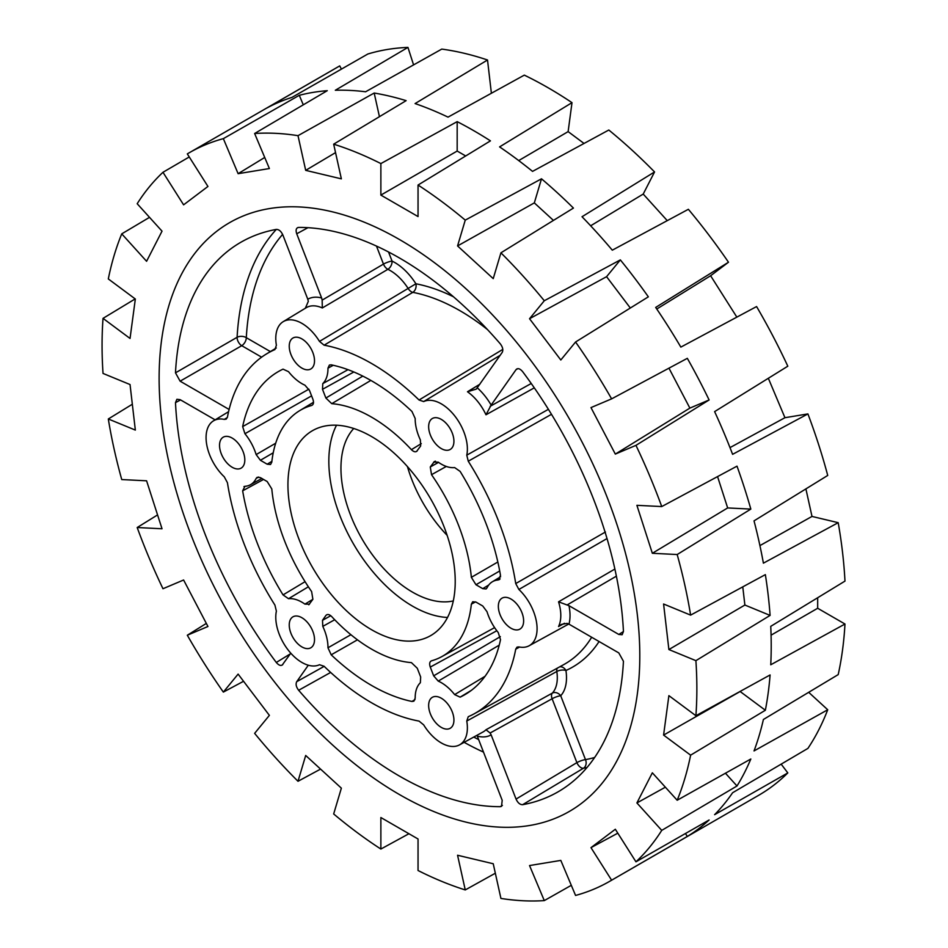 <?xml version="1.0" encoding="UTF-8"?>
<svg xmlns="http://www.w3.org/2000/svg" width="948" height="948" viewBox="0 0 948 948"><rect width="100%" height="100%" fill="white"/><g stroke="black" fill="none" stroke-linecap="round" stroke-linejoin="round"><path stroke-width="1.42" d="M399.464 794.566A339.894 196.236 -120 0 0 567.295 812.59A339.894 196.236 -120 0 0 622.066 540.952A339.894 196.236 -120 0 0 399.464 239.524A339.894 196.236 -120 0 0 227.437 223.929A339.894 196.236 -120 0 0 177.987 496.965A339.894 196.236 -120 0 0 399.464 794.566A339.894 196.236 -120 0 0 567.295 812.59A339.894 196.236 -120 0 0 622.066 540.952A339.894 196.236 -120 0 0 399.464 239.524A339.894 196.236 -120 0 0 227.437 223.929A339.894 196.236 -120 0 0 177.987 496.965A339.894 196.236 -120 0 0 399.464 794.566M609.754 881.285L758.447 795.431A420.58 242.83 -120 0 0 787.812 772.916L714.614 814.676A420.58 242.83 60 0 0 732.603 792.741L807.909 748.399A420.58 242.83 -120 0 0 827.723 709.756L754.027 750.935A420.58 242.83 60 0 0 763.401 719.485L838.198 674.609A420.58 242.83 -120 0 0 844.976 624.021L770.748 664.773A420.58 242.83 -120 0 0 770.748 626.344L844.976 581.1A420.58 242.83 -120 0 0 838.198 522.68L763.401 563.159A420.58 242.83 60 0 0 754.027 520.867L827.723 475.446A420.58 242.83 -120 0 0 807.909 413.921L732.603 454.329A420.58 242.83 60 0 0 714.614 411.61L787.812 366.201A420.58 242.83 -120 0 0 756.587 306.56L680.842 347.11A420.58 242.83 60 0 0 655.684 307.425L728.491 262.229A420.58 242.83 -120 0 0 688.366 209.295L612.301 250.177A420.58 242.83 60 0 0 582.025 216.737L654.558 171.944A420.58 242.83 -120 0 0 608.806 130.018L532.539 171.387A420.58 242.83 60 0 0 499.596 146.893L572 102.657A420.58 242.83 -120 0 0 548.157 87.785A420.58 242.83 -120 0 0 524.315 75.129L448.025 117.125A420.58 242.83 60 0 0 415.082 103.569L487.521 59.997A420.58 242.83 -120 0 0 441.768 49.095L365.596 91.778A420.58 242.83 60 0 0 335.319 90.261L407.948 47.4A420.58 242.83 -120 0 0 367.836 54.012L291.937 97.407A420.58 242.83 60 0 0 266.791 108.06L339.74 65.898A420.58 242.83 -120 0 0 337.867 66.964L189.173 152.806A420.58 242.83 -120 0 0 187.313 153.896L207.944 186.46L183.604 204.839L162.973 172.287A420.58 242.83 -120 0 0 137.187 203.725L162.025 231.158L146.585 261.293L121.747 233.86A420.58 242.83 -120 0 0 108.309 278.937L135.339 299.023L130.042 338.46L103.024 318.362A420.58 242.83 -120 0 0 103.024 373.429L130.042 384.544L135.339 430.084L108.309 418.98A420.58 242.83 -120 0 0 121.747 479.57L146.585 480.802L162.025 528.771L137.187 527.526A420.58 242.83 -120 0 0 162.973 588.732L183.604 579.998L207.944 626.498L187.313 635.231A420.58 242.83 -120 0 0 223.349 692.099L238.114 674.099L269.386 715.361L254.633 733.361A420.58 242.83 -120 0 0 298.004 781.282L305.694 755.473L341.363 788.155L333.672 813.965A420.58 242.83 -120 0 0 380.871 849.053L380.871 817.532L418.044 838.992L418.044 870.513A420.58 242.83 -120 0 0 465.255 889.935L457.564 855.25L493.233 863.746L500.923 898.431A420.58 242.83 -120 0 0 544.294 900.6L529.541 865.56L560.813 860.405L575.566 895.445A420.58 242.83 -120 0 0 609.754 881.285A420.58 242.83 -120 0 0 611.614 880.194L590.983 847.642L615.323 829.251L635.954 861.815A420.58 242.83 -120 0 0 661.74 830.377L636.902 802.944L652.342 772.81L677.18 800.242A420.58 242.83 -120 0 0 690.618 755.165L663.588 735.079L668.885 695.642L695.903 715.728A420.58 242.83 -120 0 0 695.903 660.661L668.885 649.546L663.588 604.006L690.618 615.122A420.58 242.83 -120 0 0 677.18 554.533L652.342 553.288L636.902 505.331L661.74 506.564A420.58 242.83 -120 0 0 635.954 445.359L615.323 454.092L590.983 407.593L611.614 398.859A420.58 242.83 -120 0 0 575.566 342.003L560.813 359.991L529.541 318.729L544.294 300.741A420.58 242.83 -120 0 0 500.923 252.82L493.233 278.629L457.564 245.935L465.255 220.126A420.58 242.83 -120 0 0 418.044 185.038L418.044 216.571L380.871 195.098L380.871 163.577A420.58 242.83 -120 0 0 333.672 144.167L341.363 178.852L305.694 170.356L298.004 135.671A420.58 242.83 -120 0 0 254.633 133.502L269.386 168.543L238.114 173.685L223.349 138.645A420.58 242.83 -120 0 0 189.173 152.806M418.044 185.038L490.448 140.861A420.58 242.83 -120 0 0 473.81 130.717A420.58 242.83 -120 0 0 457.173 121.64L457.173 151.052L465.693 155.97M465.255 220.126L541.498 178.805L534.328 202.884L553.442 220.41M500.923 252.82L573.433 208.074A420.58 242.83 -120 0 0 541.498 178.805M544.294 300.741L620.348 259.894L606.578 276.686L630.325 308.017M575.566 342.003L648.349 296.831A420.58 242.83 -120 0 0 620.348 259.894M611.614 398.859L687.324 358.332A420.58 242.83 -120 0 1 709.116 399.961L635.954 445.359M661.74 506.564L736.999 466.155A420.58 242.83 -120 0 1 750.828 509.1L677.18 554.533M690.618 615.122L765.356 574.63A420.58 242.83 -120 0 1 770.096 615.406L695.903 660.661M695.903 715.728L770.096 674.952A420.58 242.83 -120 0 1 765.356 710.253L690.618 755.165M677.18 800.242L750.828 759.004A420.58 242.83 -120 0 1 736.999 785.987L661.74 830.377M635.954 861.815L709.116 819.984A420.58 242.83 -120 0 1 687.324 836.444L611.614 880.194M571.3 885.314L544.294 900.6M495.33 873.226L465.255 889.935M408.932 833.73L380.871 849.053M320.566 769.101L298.004 781.282M243.553 681.28L223.349 692.099M187.313 635.231L206.332 623.417M137.187 527.526L157.558 514.918M108.309 418.98L132.329 404.239M103.024 318.362L135.185 298.904M121.747 233.86L149.523 217.341M162.973 172.287L189.256 156.965M223.349 138.645L299.284 95.31L303.289 104.825M254.633 133.502L327.273 90.688A420.58 242.83 -120 0 0 299.284 95.31M298.004 135.671L374.187 93.034L379.437 116.675M333.672 144.167L406.123 100.654A420.58 242.83 -120 0 0 374.187 93.034M380.871 163.577L457.173 121.64M805.895 488.895L811.998 516.435L838.198 522.68M817.674 597.738L817.674 608.26L844.976 624.021M808.691 692.313L827.723 709.756M781.176 764.147L787.812 772.916M339.74 65.898L341.422 69.109M407.948 47.4L413.577 64.891M487.521 59.997L491.384 93.248M572 102.657L568.125 131.618L584.027 143.444M654.558 171.944L643.218 194.067L667.262 220.635M728.491 262.229L710.609 275.738L736.845 317.13M768.342 378.288L784.944 417.701L807.909 413.921M817.674 608.26L771.068 635.172M568.125 131.618L518.722 160.579M643.218 194.067L590.651 225.79M710.609 275.738L656.774 309.024M784.944 417.701L729.996 447.61M811.998 516.435L759.929 545.598M380.871 195.098L457.173 151.052M457.564 245.935L534.328 202.884M529.541 318.729L606.578 276.686M615.323 454.092L689.871 408.114L709.116 399.961M668.956 368.168L689.871 408.114M652.342 553.288L727.661 507.938L750.828 509.1M717.565 476.595L727.661 507.938M668.885 649.546L744.879 605.037L770.096 615.406M742.77 586.859L744.879 605.037M663.588 735.079L740.151 691.519L765.356 710.253M636.902 802.944L665.366 787.196M725.445 773.224L736.999 785.987M590.983 847.642L617.812 833.174M685.463 833.505L687.324 836.444M238.114 173.685L264.717 157.463M305.694 170.356L335.545 152.616M319.476 341.399L415.899 283.784A6.577 4.799 -79.2 0 1 412.807 292.351L324.109 345.191L319.476 341.399A36.901 21.306 -120 0 0 283.203 321.668A36.901 21.306 -120 0 0 276.389 345.25L274.908 349.587A207.766 119.958 -120 0 0 266.424 353.971A207.766 119.958 -120 0 0 227.437 417.12L226.217 419.123L224.285 419.383A36.901 21.306 -120 0 0 213.501 420.829A36.901 21.306 -120 0 0 224.285 476.832L227.437 482.722A207.766 119.958 -120 0 0 274.908 605.073L276.389 611.128A36.901 21.306 -120 0 0 301.879 662.439A36.901 21.306 -120 0 0 319.476 664.726L324.109 666.278A207.766 119.958 -120 0 0 371.58 702.788A207.766 119.958 -120 0 0 419.052 721.096L423.685 724.888A36.901 21.306 -120 0 0 441.282 742.924A36.901 21.306 -120 0 0 459.507 744.879A36.901 21.306 -120 0 0 466.772 721.037L468.253 716.7A207.766 119.958 -120 0 0 474.178 713.808A207.766 119.958 -120 0 0 515.724 649.167L517.039 647.117L518.876 646.915A36.901 21.306 -120 0 0 529.209 645.718A36.901 21.306 -120 0 0 518.876 589.466L515.724 583.565A207.766 119.958 -120 0 0 468.253 461.214L466.772 455.17A36.901 21.306 -120 0 0 454.329 415.414A36.901 21.306 -120 0 0 423.685 401.573L419.052 400.009A207.766 119.958 -120 0 0 324.109 345.191M305.303 308.325L308.313 301.369L307.78 299.224A44.058 25.43 60 0 1 321.633 297.98L322.154 300.125L383.466 264.101A6.577 1.386 158.8 0 1 392.057 261.103A45.658 26.366 60 0 1 415.899 283.784A216.523 125.006 60 0 1 453.44 296.76M376.486 246.089L383.466 264.101A6.577 3.685 -120.4 0 0 387.495 269.102A6.577 3.685 -120.4 0 0 387.886 269.315L322.32 307.958A37.482 21.638 -120 0 0 306.228 307.709L283.203 321.668M522.632 804.686C519.99 804.722 517.809 802.861 516.056 799.081L576.894 762.63A6.577 1.386 158.8 0 1 585.485 759.632A6.577 5.261 -100.7 0 1 583.494 768.224L522.632 804.686A317.272 183.177 -120 0 0 560.043 790.668A317.272 183.177 -120 0 0 623.44 661.266L618.795 652.911L568.978 624.151L567.177 623.393L561.453 624.388L558.55 626.51A37.482 21.638 -120 0 0 558.55 601.826L614.873 569.049M459.507 744.879L483.113 731.927A37.482 21.638 -120 0 0 485.98 729.759L552.329 693.118A6.577 5.285 -137.2 0 1 560.706 695.749A6.577 1.386 -21.2 0 0 552.115 698.747L576.894 762.63A6.577 3.674 -120.9 0 0 580.958 767.619A6.577 3.674 -120.9 0 0 583.494 768.224A315.779 182.312 60 0 0 586.99 767.513M441.282 419.383A17.87 10.321 -120 0 0 432.347 418.506A17.87 10.321 -120 0 0 429.61 432.821A17.87 10.321 -120 0 0 441.282 448.582A17.87 10.321 -120 0 0 450.217 449.459A17.87 10.321 -120 0 0 452.966 435.144A17.87 10.321 -120 0 0 441.282 419.383M301.879 338.898A17.87 10.321 -120 0 0 292.944 338.021A17.87 10.321 -120 0 0 290.207 352.336A17.87 10.321 -120 0 0 301.879 368.097A17.87 10.321 -120 0 0 310.814 368.973A17.87 10.321 -120 0 0 313.551 354.659A17.87 10.321 -120 0 0 301.879 338.898M232.177 438.071A17.87 10.321 -120 0 0 223.242 437.182A17.87 10.321 -120 0 0 220.493 451.509A17.87 10.321 -120 0 0 232.177 467.257A17.87 10.321 -120 0 0 241.112 468.146A17.87 10.321 -120 0 0 243.849 453.819A17.87 10.321 -120 0 0 232.177 438.071M301.879 617.717A17.87 10.321 -120 0 0 292.944 616.828A17.87 10.321 -120 0 0 290.207 631.155A17.87 10.321 -120 0 0 301.879 646.903A17.87 10.321 -120 0 0 310.814 647.792A17.87 10.321 -120 0 0 313.551 633.465A17.87 10.321 -120 0 0 301.879 617.717M441.282 698.202A17.87 10.321 -120 0 0 432.347 697.313A17.87 10.321 -120 0 0 429.61 711.64A17.87 10.321 -120 0 0 441.282 727.389A17.87 10.321 -120 0 0 450.217 728.277A17.87 10.321 -120 0 0 452.966 713.951A17.87 10.321 -120 0 0 441.282 698.202M510.984 599.041A17.87 10.321 -120 0 0 502.049 598.152A17.87 10.321 -120 0 0 499.312 612.479A17.87 10.321 -120 0 0 510.984 628.228A17.87 10.321 -120 0 0 519.919 629.105A17.87 10.321 -120 0 0 522.668 614.79A17.87 10.321 -120 0 0 510.984 599.041M242.652 426.6A186.531 107.693 -120 0 1 279.47 370.952A186.531 107.693 -120 0 1 283.037 369.139L288.536 371.687A36.901 21.306 -120 0 0 301.879 383.632A36.901 21.306 -120 0 0 304.924 385.184L309.498 390.469L312.887 399.203C313.989 402.533 313.575 404.63 311.631 405.471A142.058 82.014 -120 0 0 299.687 410.638A142.058 82.014 -120 0 0 271.803 462.126L270.536 464.496L267.194 464.212L260.416 460.29L256.15 454.59A36.901 21.306 -120 0 0 244.928 433.722L242.652 426.6L308.882 389.166M371.58 436.566A118.287 68.292 -120 0 0 312.437 430.7A118.287 68.292 -120 0 0 294.307 525.488A118.287 68.292 -120 0 0 371.58 629.733A118.287 68.292 -120 0 0 430.724 635.587A118.287 68.292 -120 0 0 448.854 540.798A118.287 68.292 -120 0 0 371.58 436.566M336.528 425.214A118.287 68.292 -120 0 0 412.475 606.116A118.287 68.292 -120 0 0 447.527 617.468M453.298 600.925A101.152 58.397 60 0 1 412.475 592.121A101.152 58.397 60 0 1 349.089 511.197A101.152 58.397 60 0 1 353.746 428.484M447.148 535.359A101.152 58.397 60 0 1 407.439 466.594A101.152 58.397 60 0 0 447.148 535.359M357.455 639.817L331.196 654.819A186.531 107.693 -120 0 0 371.58 685.451A186.531 107.693 -120 0 0 411.965 701.449L415.011 699.588M330.651 672.44L298.656 690.274A317.272 183.177 -120 0 0 399.464 776.104A317.272 183.177 -120 0 0 500.271 806.677L502.393 805.373M435.488 461.166L433.663 462.162L438.237 462.15A36.901 21.306 -120 0 0 441.282 464.117A36.901 21.306 -120 0 0 454.637 467.577L460.124 471.393A186.531 107.693 -120 0 1 500.508 575.472L498.245 579.975A36.901 21.306 -120 0 0 492.308 581.799A36.901 21.306 -120 0 0 487.011 587.879L486.087 588.957L482.745 588.661L475.967 584.738L471.357 577.332A142.058 82.014 -120 0 0 431.53 474.687L430.274 466.985L434.457 461.451M331.196 654.819L327.972 647.78A36.901 21.306 -120 0 0 322.794 626.379L322.498 620.312L325.887 615.489C327.356 613.877 329.311 614.257 331.753 616.638A142.058 82.014 -120 0 0 371.58 649.131A142.058 82.014 -120 0 0 411.408 662.616L417.274 668.245L420.663 676.99L420.367 682.702A36.901 21.306 -120 0 0 415.188 698.131L413.873 701.176L411.965 701.449M564.463 623.286L558.55 626.51M534.293 387.839L485.98 414.786A37.482 21.638 -120 0 0 467.471 391.749L479.842 384.236M263.544 479.439L242.652 490.815L244.928 486.312A36.901 21.306 -120 0 0 250.402 484.748A36.901 21.306 -120 0 0 256.15 478.408L257.181 477.282L260.416 477.638L267.194 481.548L271.803 488.955A142.058 82.014 -120 0 0 311.631 591.599L312.887 599.314L308.799 604.788M309.498 604.137L304.924 604.137A36.901 21.306 -120 0 0 288.536 598.709L283.037 594.906L305.078 581.669M304.924 604.137L312.887 599.302M308.373 586.788L288.536 598.709M311.596 395.873L244.928 433.722M256.15 454.59L275.702 443.214M370.846 380.421L331.753 403.67L325.887 398.041L322.498 389.308L322.794 383.584A36.901 21.306 -120 0 0 327.972 368.156L329.383 365.051L331.196 364.838A186.531 107.693 -120 0 1 411.965 411.479L415.188 418.518A36.901 21.306 -120 0 0 420.367 439.919L420.663 445.975L416.575 451.461M417.274 450.798C415.805 452.409 413.849 452.03 411.408 449.66A142.058 82.014 -120 0 0 331.753 403.67M411.408 449.66L421.279 443.628M333.246 365.288L327.972 368.156M322.794 383.584L347.999 369.684M446.295 466.452L431.53 474.687M471.357 577.332L497.842 561.998M180.582 399.914L175.487 402.639A317.272 183.177 -120 0 0 276.295 662.462L290.325 653.859M307.78 299.224L282.871 235.009C281.118 231.241 278.925 229.369 276.295 229.416A317.272 183.177 -120 0 0 242.795 241.171A317.272 183.177 -120 0 0 175.487 372.837L237.095 337.31A6.577 4.029 -176.8 0 1 246.302 337.689L270.358 351.578M467.471 391.749L476.275 389.107L502.203 352.407C503.412 349.978 502.76 347.11 500.271 343.816A317.272 183.177 -120 0 0 298.656 227.413C296.167 227.84 295.515 229.949 296.724 233.777L321.633 297.98M558.55 601.826L568.978 605.677L618.795 634.449L622.149 634.733L623.44 631.451A317.272 183.177 -120 0 0 522.632 371.64C519.99 368.547 517.798 367.883 516.056 369.637L516.85 368.926M487.011 611.709A36.901 21.306 -120 0 0 498.245 632.565L500.508 639.687A186.531 107.693 -120 0 1 465.989 694.007A186.531 107.693 -120 0 1 460.124 697.147L454.637 694.611A36.901 21.306 -120 0 0 438.237 681.102L433.663 675.829L430.274 667.084C429.171 663.754 429.586 661.668 431.53 660.815A142.058 82.014 -120 0 0 441.721 656.668A142.058 82.014 -120 0 0 471.357 604.16L472.732 601.731L475.967 602.087L482.745 605.997L487.011 611.709M419.052 400.009L502.796 349.397M242.652 490.815A186.531 107.693 -120 0 0 283.037 594.906M519.611 647.046L515.724 649.167M471.393 690.334L460.124 697.147M475.576 601.873L471.357 604.16M327.712 614.505L326.681 614.778M243.956 486.585L244.928 486.312M499.3 579.643L500.094 578.849M551.487 414.312L468.253 461.214M515.724 583.565L605.44 531.982M499.241 645.138L438.237 681.102M454.637 694.611L485.044 676.303M334.703 619.731L322.794 626.379M327.972 647.78L350.902 634.71M258.697 477.022L256.15 478.408M215.113 419.846L180.12 399.653L176.897 399.286L175.487 402.639M229.12 409.465L180.12 381.179L175.487 372.837M297.506 227.698L298.656 227.413M477.294 387.851A44.058 25.43 60 0 1 491.147 405.08L516.056 369.637L517.881 368.654M485.98 729.759L490.116 733.017L491.147 734.878L516.056 799.081M491.147 734.878A44.058 25.43 60 0 1 477.294 736.11L502.203 800.325L501.516 806.345L500.271 806.677M298.656 690.274C296.167 686.992 295.515 684.124 296.724 681.683L324.18 666.349M308.29 665.223L296.724 681.683M290.787 653.184L282.184 665.105M282.871 664.453C281.129 666.219 278.937 665.543 276.295 662.462M491.147 405.08L485.98 414.786M477.294 736.11L476.939 735.316M559.699 666.835A6.577 5.356 -113.9 0 1 565.932 670.485A6.577 3.022 -8.6 0 0 556.808 671.48L466.772 721.037M557.341 668.127A6.577 3.745 -118.7 0 0 556.808 671.48A39.093 22.562 -120 0 1 552.329 693.118A6.577 3.721 -118.9 0 0 552.115 698.747L490.116 733.017M276.33 229.404A315.779 182.312 60 0 0 237.095 337.31A6.577 3.662 -119.9 0 0 241.74 345.688L180.12 381.179M322.154 300.125L322.32 307.958M388.526 251.99L392.057 261.103A6.577 4.1 -64.4 0 1 387.886 269.315A39.093 22.562 -120 0 1 408.304 288.725A6.577 3.709 -120.8 0 0 411.349 291.771A6.577 3.709 -120.8 0 0 412.807 292.351A209.946 121.214 -120 0 1 487.426 329.525M483.504 752.12A315.779 182.312 60 0 1 464.153 742.331M473.751 737.058A309.214 178.52 -120 0 0 478.645 739.582M607.028 538.559L518.876 589.466M224.285 419.383L227.342 417.511M500.2 355.275L423.685 401.573M466.772 455.17L548.406 409.323M616.378 576.171L567.177 604.931M618.795 634.449L623.44 631.569M474.178 713.808L563.622 664.678A209.946 121.214 -120 0 0 591.671 637.246M568.978 605.677A44.058 25.43 60 0 1 568.978 624.151M482.745 588.661L488.801 584.963M499.714 570.98L475.967 584.738M490.116 406.325L531.247 383.49M307.958 227.686L296.724 233.777M261.612 357.159L241.74 345.688A6.577 3.792 -60 0 0 246.302 337.689A309.214 178.52 -120 0 1 282.611 234.393M430.274 466.985L438.557 462.375M353.841 371.983L322.498 389.308M325.887 398.041L362.8 376.107M273.225 452.8L260.416 460.29M267.194 464.212L271.898 461.309M322.498 620.312L330.769 615.714M496.811 630.74L430.274 667.084M433.663 675.829L500.343 636.641M599.065 641.523A216.523 125.006 60 0 1 565.932 670.485A45.658 26.366 60 0 1 560.706 695.749L585.485 759.632A309.214 178.52 -120 0 0 594.609 757.511M529.209 645.718L568.729 624.021M213.501 420.829L228.575 411.693M299.687 410.638L313.504 402.26M266.424 353.971L276.271 347.999M441.721 656.668L494.607 627.623M492.308 581.799L500.615 576.763M250.402 484.748L261.849 478.467"/></g></svg>
